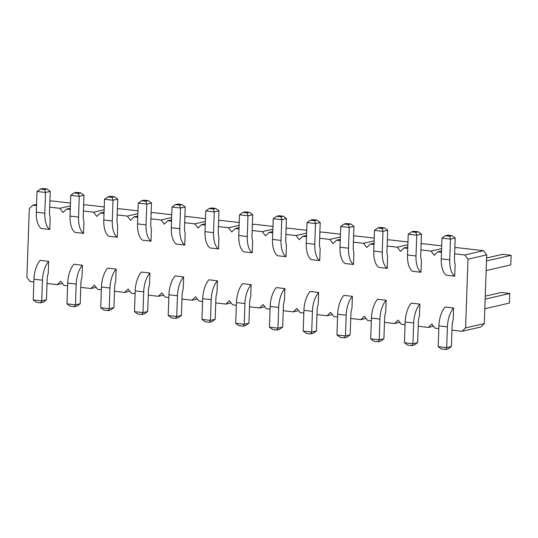 <?xml version="1.0" encoding="UTF-8"?>
<svg xmlns="http://www.w3.org/2000/svg" width="538" height="538" viewBox="0 0 538 538"><rect width="100%" height="100%" fill="white"/><g stroke="black" fill="none" stroke-linecap="round" stroke-linejoin="round"><path stroke-width="0.81" d="M438.813 328.624L435.094 328.193L431.853 323.99L428.342 327.42L433.567 326.216M33.86 281.959L30.141 281.535L26.9 277.326L29.301 208.63L32.805 205.207L36.523 205.63M49.684 207.15L59.805 208.314L63.047 212.517L66.551 209.094L70.27 209.524M67.606 285.853L63.887 285.422L60.646 281.219L57.136 284.642L47.021 283.479M101.352 289.74L97.634 289.31L94.392 285.106L90.882 288.529L80.767 287.366M135.099 293.627L131.38 293.197L128.138 288.993L124.628 292.423L114.513 291.253M168.845 297.514L165.126 297.09L161.884 292.88L158.374 296.31L148.259 295.14M202.591 301.408L198.872 300.977L195.63 296.768L192.12 300.197L182.005 299.034M236.337 305.295L232.618 304.864L229.376 300.661L225.866 304.084L215.751 302.921M270.083 309.182L266.364 308.751L263.122 304.548L259.612 307.978L249.498 306.808M303.829 313.069L300.11 312.639L296.868 308.435L293.358 311.865L283.244 310.695M337.575 316.956L333.856 316.532L330.614 312.322L327.104 315.752L316.99 314.589M371.321 320.85L367.602 320.419L364.36 316.216L360.85 319.639L350.736 318.476M405.067 324.737L401.348 324.306L398.107 320.103L394.596 323.533L384.482 322.363M428.342 327.42L418.228 326.25M454.637 253.815L464.758 254.978L467.999 259.181L465.599 327.877L462.088 331.307L451.974 330.144M420.891 249.921L431.012 251.091L434.253 255.294L437.757 251.865L441.476 252.295M387.145 246.034L397.266 247.198L400.507 251.407L404.011 247.978L407.73 248.408M353.399 242.147L363.52 243.31L366.761 247.52L370.265 244.091L373.984 244.521M319.653 238.26L329.774 239.423L333.015 243.627L336.519 240.204L340.238 240.627M285.907 234.366L296.028 235.536L299.269 239.74L302.773 236.31L306.492 236.74M252.161 230.479L262.282 231.649L265.523 235.852L269.027 232.423L272.746 232.853M218.415 226.592L228.536 227.756L231.777 231.965L235.281 228.536L239 228.966M184.669 222.705L194.79 223.869L198.031 228.072L201.535 224.649L205.254 225.072M150.922 218.811L161.044 219.981L164.285 224.185L167.789 220.755L171.508 221.185M117.176 214.924L127.298 216.094L130.539 220.298L134.043 216.868L137.762 217.298M83.43 211.037L93.551 212.201L96.793 216.411L100.297 212.981L104.016 213.411M109.954 287.985L101.447 287.003A19.455 9.24 96.6 0 1 107.654 268.146L116.161 269.121A19.455 9.24 96.6 0 0 109.954 287.985L109.227 308.718L113.942 307.635L114.661 286.902A9.724 4.62 -83.4 0 1 115.744 281.092L116.161 269.121M76.208 284.098L67.701 283.116A19.455 9.24 96.6 0 1 73.908 264.252L82.415 265.234A19.455 9.24 96.6 0 0 76.208 284.098L75.481 304.831L80.196 303.748L80.915 283.015A9.724 4.62 -83.4 0 1 81.998 277.204L82.415 265.234M149.49 284.979L149.907 273.015A19.455 9.24 96.6 0 0 143.7 291.872L142.974 312.605L147.688 311.522L148.407 290.789A9.724 4.62 -83.4 0 1 149.49 284.979M143.7 291.872L135.193 290.89A19.455 9.24 96.6 0 1 141.4 272.033L149.907 273.015M83.941 221.4L83.525 233.371L75.024 232.389A19.455 9.24 -83.4 0 1 70.041 216.101L70.767 195.368L79.268 196.343L83.982 195.26L83.255 216A9.724 4.62 96.6 0 0 83.941 221.4M117.688 225.287L117.271 237.258L108.77 236.276A19.455 9.24 -83.4 0 1 103.787 219.988L104.513 199.255L113.014 200.237L117.728 199.154L117.002 219.887A9.724 4.62 96.6 0 0 117.688 225.287M151.434 229.181L151.017 241.145L142.516 240.17A19.455 9.24 -83.4 0 1 137.533 223.882L138.259 203.142L146.76 204.124L151.474 203.041L150.748 223.774A9.724 4.62 96.6 0 0 151.434 229.181M177.446 295.759L168.939 294.784A19.455 9.24 96.6 0 1 175.146 275.92L183.653 276.902A19.455 9.24 96.6 0 0 177.446 295.759L176.72 316.499L181.434 315.416L182.153 294.676A9.724 4.62 -83.4 0 1 183.236 288.866L183.653 276.902M185.18 233.068L184.763 245.032L176.262 244.057A19.455 9.24 -83.4 0 1 171.279 227.769L172.005 207.036L180.506 208.011L185.22 206.928L184.494 227.661A9.724 4.62 96.6 0 0 185.18 233.068M286.418 244.736L286.001 256.7L277.5 255.718A19.455 9.24 -83.4 0 1 272.517 239.437L273.243 218.697L281.744 219.679L286.458 218.596L285.732 239.329A9.724 4.62 96.6 0 0 286.418 244.736M252.672 240.842L252.255 252.813L243.754 251.831A19.455 9.24 -83.4 0 1 238.771 235.543L239.497 214.81L247.998 215.792L252.712 214.709L251.986 235.442A9.724 4.62 96.6 0 0 252.672 240.842M250.728 296.646L251.145 284.676A19.455 9.24 96.6 0 0 244.938 303.54L244.212 324.273L248.919 323.19L249.645 302.457A9.724 4.62 -83.4 0 1 250.728 296.646M244.938 303.54L236.431 302.558A19.455 9.24 96.6 0 1 242.638 283.701L251.145 284.676M278.684 307.427L270.177 306.445A19.455 9.24 96.6 0 1 276.384 287.588L284.891 288.57A19.455 9.24 96.6 0 0 278.684 307.427L277.958 328.16L282.665 327.077L283.391 306.344A9.724 4.62 -83.4 0 1 284.474 300.534L284.891 288.57M218.926 236.955L218.509 248.926L210.008 247.944A19.455 9.24 -83.4 0 1 205.025 231.656L205.751 210.923L214.252 211.898L218.966 210.815L218.24 231.555A9.724 4.62 96.6 0 0 218.926 236.955M211.192 299.653L202.685 298.671A19.455 9.24 96.6 0 1 208.892 279.807L217.399 280.789A19.455 9.24 96.6 0 0 211.192 299.653L210.466 320.386L215.18 319.303L215.899 298.563A9.724 4.62 -83.4 0 1 216.982 292.759L217.399 280.789M346.176 315.201L337.669 314.226A19.455 9.24 96.6 0 1 343.876 295.362L352.383 296.344A19.455 9.24 96.6 0 0 346.176 315.201L345.45 335.941L350.157 334.858L350.884 314.118A9.724 4.62 -83.4 0 1 351.966 308.314L352.383 296.344M318.22 304.421L318.637 292.457A19.455 9.24 96.6 0 0 312.43 311.314L311.704 332.054L316.411 330.964L317.138 310.231A9.724 4.62 -83.4 0 1 318.22 304.421M312.43 311.314L303.923 310.339A19.455 9.24 96.6 0 1 310.13 291.475L318.637 292.457M320.164 248.623L319.747 260.587L311.246 259.612A19.455 9.24 -83.4 0 1 306.263 243.324L306.99 222.584L315.49 223.566L320.204 222.483L319.478 243.216A9.724 4.62 96.6 0 0 320.164 248.623M353.91 252.51L353.493 264.481L344.993 263.499A19.455 9.24 -83.4 0 1 340.009 247.211L340.736 226.478L349.236 227.453L353.95 226.37L353.224 247.11A9.724 4.62 96.6 0 0 353.91 252.51M387.656 256.397L387.239 268.368L378.739 267.386A19.455 9.24 -83.4 0 1 373.755 251.098L374.482 230.365L382.982 231.347L387.696 230.264L386.97 250.997A9.724 4.62 96.6 0 0 387.656 256.397M379.922 319.095L371.415 318.113A19.455 9.24 96.6 0 1 377.622 299.256L386.129 300.231A19.455 9.24 96.6 0 0 379.922 319.095L379.196 339.828L383.903 338.745L384.63 318.012A9.724 4.62 -83.4 0 1 385.712 312.201L386.129 300.231M50.195 217.513L49.778 229.484L41.278 228.502A19.455 9.24 -83.4 0 1 36.295 212.214L37.021 191.481L45.522 192.456L50.236 191.373L49.509 212.106A9.724 4.62 96.6 0 0 50.195 217.513M42.462 280.204L33.955 279.229A19.455 9.24 96.6 0 1 40.162 260.365L48.669 261.347A19.455 9.24 96.6 0 0 42.462 280.204L41.735 300.944L46.45 299.861L47.169 279.121A9.724 4.62 -83.4 0 1 48.252 273.317L48.669 261.347M453.204 319.976L453.621 308.012A19.455 9.24 96.6 0 0 447.414 326.869L446.688 347.602L451.395 346.519L452.122 325.786A9.724 4.62 -83.4 0 1 453.204 319.976M447.414 326.869L438.907 325.894A19.455 9.24 96.6 0 1 445.114 307.03L453.621 308.012M455.148 264.178L454.731 276.142L446.231 275.167A19.455 9.24 -83.4 0 1 441.247 258.879L441.974 238.139L450.474 239.121L455.188 238.038L454.462 258.771A9.724 4.62 96.6 0 0 455.148 264.178M421.402 260.284L420.985 272.255L412.485 271.273A19.455 9.24 -83.4 0 1 407.501 254.985L408.228 234.252L416.728 235.234L421.442 234.151L420.716 254.884A9.724 4.62 96.6 0 0 421.402 260.284M413.668 322.982L405.161 322A19.455 9.24 96.6 0 1 411.368 303.143L419.875 304.118A19.455 9.24 96.6 0 0 413.668 322.982L412.942 343.715L417.649 342.632L418.376 321.899A9.724 4.62 -83.4 0 1 419.458 316.088L419.875 304.118M49.886 201.279L51.5 200.903L70.498 203.095M83.632 205.166L85.246 204.796L104.244 206.982M117.378 209.053L118.992 208.683L137.99 210.869M151.124 212.94L152.738 212.571L171.736 214.763M184.87 216.834L186.484 216.458L205.482 218.65M218.616 220.721L220.23 220.351L239.228 222.537M252.362 224.608L253.976 224.238L272.974 226.424M286.108 228.495L287.722 228.125L306.721 230.318M319.854 232.382L321.468 232.012L340.467 234.205M353.6 236.276L355.215 235.906L374.213 238.092M387.347 240.163L388.961 239.793L407.959 241.979M421.093 244.05L422.707 243.68L441.705 245.866M454.839 247.937L456.453 247.567L483.454 250.681L486.695 254.884L484.294 323.58L480.784 327.01L462.088 331.307M32.805 205.207L36.571 204.339M59.805 208.314L70.397 205.879M66.551 209.094L70.317 208.226M93.551 212.201L104.143 209.766M57.136 284.642L62.361 283.445M100.297 212.981L104.063 212.113M127.298 216.094L137.889 213.653M90.882 288.529L96.107 287.332M134.043 216.868L137.809 216.007M161.044 219.981L171.635 217.547M124.628 292.423L129.853 291.219M167.789 220.755L171.555 219.894M194.79 223.869L205.381 221.434M158.374 296.31L163.599 295.106M201.535 224.649L205.301 223.781M228.536 227.756L239.128 225.321M192.12 300.197L197.345 299M235.281 228.536L239.047 227.668M262.282 231.649L272.874 229.208M225.866 304.084L231.091 302.887M269.027 232.423L272.793 231.555M296.028 235.536L306.62 233.102M259.612 307.978L264.837 306.774M302.773 236.31L306.539 235.449M329.774 239.423L340.366 236.989M293.358 311.865L298.583 310.661M336.519 240.204L340.285 239.336M363.52 243.31L374.112 240.876M327.104 315.752L332.329 314.548M370.265 244.091L374.031 243.223M397.266 247.198L407.858 244.763M360.85 319.639L366.075 318.442M404.011 247.978L407.777 247.11M431.012 251.091L441.604 248.65M394.596 323.533L399.821 322.329M437.757 251.865L441.523 251.004M464.758 254.978L483.454 250.681M467.999 259.181L486.695 254.884M465.599 327.877L484.294 323.58M101.447 287.003L100.727 307.736L103.942 310.117L108.199 310.608L110.552 310.063L113.942 307.635M67.701 283.116L66.981 303.849L70.196 306.23L74.452 306.721L76.806 306.176L80.196 303.748M135.193 290.89L134.473 311.63L137.688 314.004L141.945 314.495L144.298 313.957L147.688 311.522M83.525 233.371A19.455 9.24 -83.4 0 1 78.548 217.083L79.268 196.343L78.407 193.424L80.761 192.886L83.982 195.26M117.271 237.258A19.455 9.24 -83.4 0 1 112.294 220.97L113.014 200.237L112.153 197.318L114.507 196.774L117.728 199.154M151.017 241.145A19.455 9.24 -83.4 0 1 146.04 224.857L146.76 204.124L145.899 201.205L148.253 200.661L151.474 203.041M168.939 294.784L168.219 315.517L171.434 317.897L175.691 318.382L178.044 317.844L181.434 315.416M184.763 245.032A19.455 9.24 -83.4 0 1 179.786 228.744L180.506 208.011L179.645 205.092L181.999 204.554L185.22 206.928M286.001 256.7A19.455 9.24 -83.4 0 1 281.024 240.412L281.744 219.679L280.883 216.76L283.237 216.215L286.458 218.596M252.255 252.813A19.455 9.24 -83.4 0 1 247.278 236.525L247.998 215.792L247.137 212.873L249.491 212.328L252.712 214.709M236.431 302.558L235.711 323.291L238.926 325.672L243.183 326.162L245.536 325.618L248.919 323.19M270.177 306.445L269.457 327.185L272.672 329.559L276.929 330.05L279.283 329.512L282.665 327.077M218.509 248.926A19.455 9.24 -83.4 0 1 213.532 232.638L214.252 211.898L213.391 208.979L215.745 208.441L218.966 210.815M202.685 298.671L201.965 319.404L205.18 321.785L209.437 322.275L211.79 321.731L215.18 319.303M337.669 314.226L336.949 334.959L340.164 337.339L344.421 337.83L346.775 337.286L350.157 334.858M303.923 310.339L303.203 331.072L306.418 333.446L310.675 333.937L313.029 333.399L316.411 330.964M319.747 260.587A19.455 9.24 -83.4 0 1 314.77 244.299L315.49 223.566L314.629 220.647L316.983 220.103L320.204 222.483M353.493 264.481A19.455 9.24 -83.4 0 1 348.516 248.193L349.236 227.453L348.375 224.534L350.729 223.996L353.95 226.37M387.239 268.368A19.455 9.24 -83.4 0 1 382.262 252.08L382.982 231.347L382.121 228.421L384.475 227.883L387.696 230.264M371.415 318.113L370.695 338.846L373.91 341.226L378.167 341.717L380.521 341.173L383.903 338.745M49.778 229.484A19.455 9.24 -83.4 0 1 44.802 213.196L45.522 192.456L44.661 189.537L47.014 188.999L50.236 191.373M33.955 279.229L33.235 299.962L36.45 302.343L40.706 302.827L43.06 302.289L46.45 299.861M438.907 325.894L438.188 346.627L441.402 349.001L445.652 349.492L448.013 348.954L451.395 346.519M454.731 276.142A19.455 9.24 -83.4 0 1 449.755 259.854L450.474 239.121L449.613 236.202L451.967 235.657L455.188 238.038M420.985 272.255A19.455 9.24 -83.4 0 1 416.009 255.967L416.728 235.234L415.867 232.315L418.221 231.77L421.442 234.151M405.161 322L404.441 342.74L407.656 345.114L411.906 345.604L414.267 345.066L417.649 342.632M486.48 260.95L511.1 255.294L510.764 264.911L486.144 270.567M486.587 257.991L502.6 254.313L511.1 255.294M484.812 308.731L509.432 303.076L509.768 293.459L485.148 299.115M509.768 293.459L501.261 292.477L485.249 296.156M108.199 310.608L109.227 308.718L100.727 307.736M74.452 306.721L75.481 304.831L66.981 303.849M141.945 314.495L142.974 312.605L134.473 311.63M70.767 195.368L74.157 192.934L76.51 192.396L80.761 192.886M104.513 199.255L107.903 196.827L110.256 196.283L114.507 196.774M138.259 203.142L141.649 200.714L144.002 200.17L148.253 200.661M175.691 318.382L176.72 316.499L168.219 315.517M172.005 207.036L175.395 204.601L177.748 204.063L181.999 204.554M273.243 218.697L276.633 216.269L278.987 215.725L283.237 216.215M239.497 214.81L242.887 212.382L245.241 211.838L249.491 212.328M243.183 326.162L244.212 324.273L235.711 323.291M276.929 330.05L277.958 328.16L269.457 327.185M205.751 210.923L209.141 208.488L211.495 207.95L215.745 208.441M209.437 322.275L210.466 320.386L201.965 319.404M344.421 337.83L345.45 335.941L336.949 334.959M310.675 333.937L311.704 332.054L303.203 331.072M306.99 222.584L310.379 220.156L312.733 219.618L316.983 220.103M340.736 226.478L344.125 224.043L346.479 223.505L350.729 223.996M374.482 230.365L377.871 227.937L380.225 227.392L384.475 227.883M378.167 341.717L379.196 339.828L370.695 338.846M37.021 191.481L40.411 189.046L42.764 188.508L47.014 188.999M40.706 302.827L41.735 300.944L33.235 299.962M445.652 349.492L446.688 347.602L438.188 346.627M441.974 238.139L445.363 235.711L447.717 235.173L451.967 235.657M408.228 234.252L411.617 231.824L413.971 231.279L418.221 231.77M411.906 345.604L412.942 343.715L404.441 342.74M74.157 192.934L78.407 193.424M107.903 196.827L112.153 197.318M141.649 200.714L145.899 201.205M175.395 204.601L179.645 205.092M276.633 216.269L280.883 216.76M242.887 212.382L247.137 212.873M209.141 208.488L213.391 208.979M310.379 220.156L314.629 220.647M344.125 224.043L348.375 224.534M377.871 227.937L382.121 228.421M40.411 189.046L44.661 189.537M445.363 235.711L449.613 236.202M411.617 231.824L415.867 232.315M70.041 216.101L78.548 217.083M103.787 219.988L112.294 220.97M137.533 223.882L146.04 224.857M171.279 227.769L179.786 228.744M272.517 239.437L281.024 240.412M238.771 235.543L247.278 236.525M205.025 231.656L213.532 232.638M306.263 243.324L314.77 244.299M340.009 247.211L348.516 248.193M373.755 251.098L382.262 252.08M36.295 212.214L44.802 213.196M441.247 258.879L449.755 259.854M407.501 254.985L416.009 255.967"/></g></svg>
